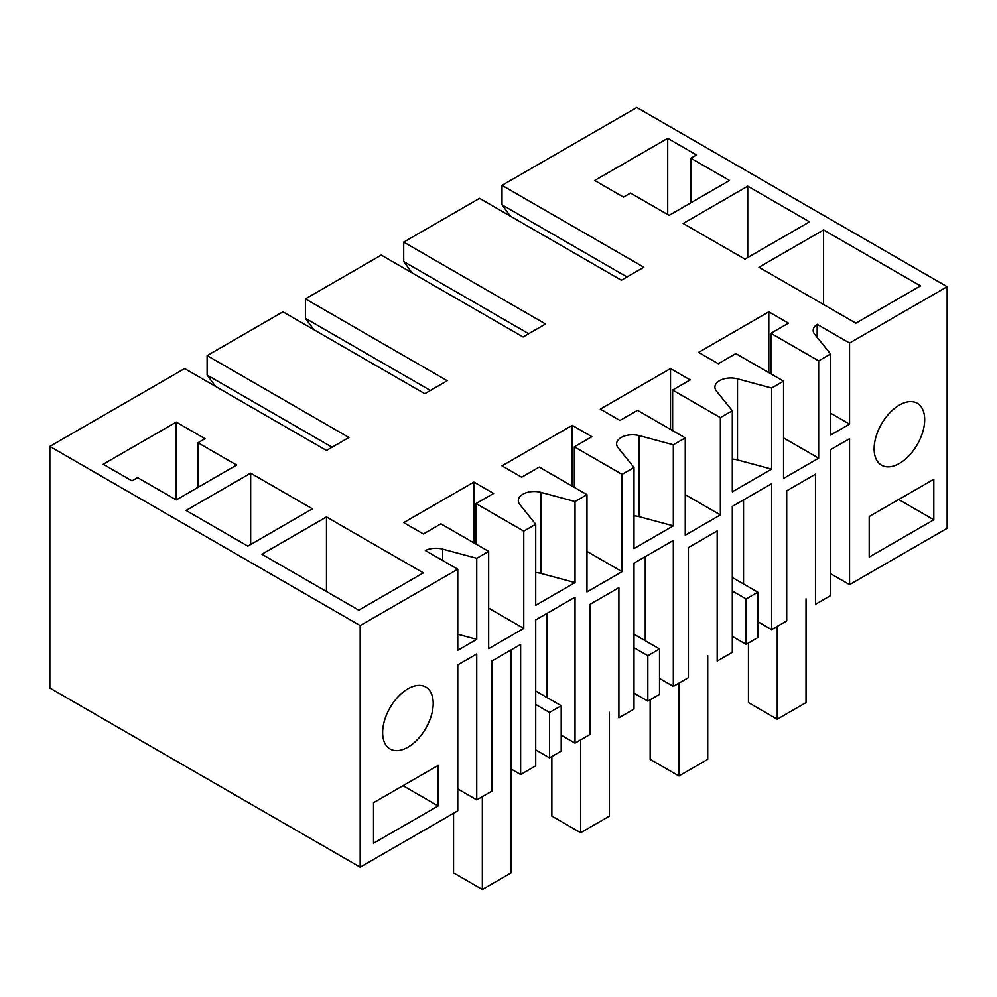 <?xml version="1.0" encoding="UTF-8"?>
<svg xmlns="http://www.w3.org/2000/svg" width="997" height="997" viewBox="0 0 997 997"><rect width="100%" height="100%" fill="white"/><g stroke="black" fill="none" stroke-linecap="round" stroke-linejoin="round"><path stroke-width="1.5" d="M818.662 360.877L818.662 458.171L783.555 478.435L783.555 381.141L735.811 353.586L718.264 363.718L698.598 352.365L768.812 311.824L788.477 323.178L770.918 333.31L818.662 360.877L830.601 353.985L830.601 435.066L849.556 424.111L849.556 343.043L947.15 286.7L947.15 528.298L849.556 584.641L849.556 438.705L830.601 449.647L830.601 595.583L815.484 604.307L815.484 474.186L786.708 490.811L786.708 620.932L771.616 629.63L771.616 483.707L751.962 495.048L732.309 506.401L732.309 652.337L717.192 661.061L717.192 530.94L688.404 547.552L688.404 677.673L673.324 686.385L673.324 540.449L634.005 563.155L634.005 709.091L618.9 717.815L618.9 587.682L590.112 604.307L590.112 734.428L575.032 743.139L575.032 597.203L555.366 608.556L535.713 619.91L535.713 765.833L520.633 774.544L520.633 644.423L491.845 661.036L491.845 791.169L476.74 799.893L476.74 653.957L457.773 664.899L457.773 810.835L360.179 867.178L360.179 625.58L49.85 446.407L184.657 368.578L326.48 450.457L348.95 437.496L207.127 355.605L207.127 375.071L332.101 447.217M720.37 417.631L720.37 514.913L685.263 535.19L685.263 437.895L637.519 410.328L619.96 420.46L600.306 409.119L670.52 368.578L690.173 379.932L672.626 390.064L720.37 417.631L732.309 410.739L732.309 491.808L771.616 469.113L737.506 459.929A15.89 9.172 180 0 0 732.309 459.106M685.263 437.895L673.324 444.787L673.324 525.855L639.214 516.683A15.89 9.172 0 0 0 634.005 515.86M622.066 474.373L622.066 571.667L586.971 591.931L586.971 494.649L539.227 467.082L521.668 477.214L502.014 465.861L572.216 425.333L591.882 436.686L574.334 446.818L622.066 474.373L634.005 467.493L634.005 548.562L673.324 525.855M586.971 494.649L575.032 501.541L575.032 582.609L540.922 573.425A15.89 9.172 180 0 0 535.713 572.614M523.774 531.127L476.03 503.56L493.59 493.428L473.924 482.074L403.71 522.615L423.376 533.968L440.923 523.836L488.667 551.403L488.667 648.686L523.774 628.422L523.774 531.127L535.713 524.235L535.713 605.316L575.032 582.609M488.667 551.403L476.74 558.283L476.74 639.364L457.773 634.254M360.179 625.58L457.773 569.237L457.773 650.306L476.74 639.364M783.555 381.141L771.616 388.032L771.616 469.113M373.526 802.722L438.119 765.434L438.119 805.962L373.526 843.263L373.526 802.722M924.68 419.662A35.742 20.638 -60 0 1 909.077 455.629A35.742 20.638 -60 0 1 881.535 465.2A35.742 20.638 -60 0 1 874.132 448.837A35.742 20.638 -60 0 1 889.735 412.87A35.742 20.638 -60 0 1 917.277 403.287A35.742 20.638 -60 0 1 924.68 419.662M869.21 516.533L933.815 479.245L933.815 519.786L869.21 557.074L869.21 516.533M382.649 732.596A35.742 20.638 -60 0 1 398.252 696.616A35.742 20.638 -60 0 1 425.806 687.045A35.742 20.638 -60 0 1 433.209 703.408A35.742 20.638 -60 0 1 417.606 739.388A35.742 20.638 -60 0 1 390.051 748.959A35.742 20.638 -60 0 1 382.649 732.596M849.556 584.641L830.601 573.699M771.616 629.63L757.807 621.654M732.309 577.487L757.807 592.206L757.807 637.606L746.117 644.361L732.309 636.385M673.324 686.385L659.516 678.409M634.005 634.242L659.516 648.96L659.516 694.361L647.826 701.115L634.005 693.139M575.032 743.139L561.211 735.163M549.521 757.857L549.521 712.456L561.211 705.714L561.211 751.115L549.521 757.857L535.713 749.881M511.137 769.061L520.633 774.544M476.74 799.893L457.773 788.939M49.85 446.407L49.85 688.005L360.179 867.178M771.616 388.032L737.506 378.848A15.89 9.172 0 0 0 719.56 380.68A15.89 9.172 0 0 0 714.911 387.16A15.89 9.172 0 0 0 716.394 391.036L732.309 410.739M947.15 286.7L636.821 107.526L502.014 185.355L643.838 267.233L621.368 280.207L479.545 198.328L403.71 242.109L545.546 323.988L523.076 336.961L381.253 255.082L305.418 298.863L447.242 380.742L424.784 393.715L282.949 311.824L207.127 355.605M457.773 569.237L425.395 550.543A15.89 9.172 0 0 1 442.618 549.11L442.618 560.488M476.74 558.283L442.618 549.11M535.713 524.235L519.811 504.544A15.89 9.172 0 0 1 518.315 500.668A15.89 9.172 0 0 1 522.964 494.176A15.89 9.172 0 0 1 540.922 492.356L540.922 573.425M575.032 501.541L540.922 492.356M634.005 467.493L618.103 447.79A15.89 9.172 0 0 1 616.607 443.914A15.89 9.172 0 0 1 621.268 437.434A15.89 9.172 0 0 1 639.214 435.602L673.324 444.787M830.601 353.985L814.686 334.294A15.89 9.172 0 0 1 813.203 330.418A15.89 9.172 0 0 1 817.179 324.349L817.179 337.372M849.556 343.043L817.179 324.349M747.75 186.165L683.157 223.465L744.946 259.133L809.539 221.833L747.75 186.165L747.75 257.513M312.435 508.831L247.842 546.132L186.065 510.452L250.658 473.164L312.435 508.831M176.232 499.921L137.611 477.625L132.003 480.866L103.214 464.241L176.232 422.092L176.232 499.921L236.613 465.051L197.992 442.755L197.992 487.346M197.992 442.755L205.021 438.705L176.232 422.092M326.48 516.945L423.376 572.876L358.783 610.176L261.887 554.232L326.48 516.945L326.48 591.533M823.584 229.946L920.468 285.89L855.875 323.178L758.979 267.233L823.584 229.946L823.584 304.534M594.686 180.494L667.703 138.334L696.492 154.959L690.884 158.199L729.492 180.494L669.112 215.352L630.503 193.057L623.474 197.107L594.686 180.494M783.555 437.895L818.662 458.171M770.918 333.31L770.918 373.85M849.556 424.111L830.601 413.169M743.538 499.921L743.538 583.968M933.815 519.786L898.708 499.509M510.439 216.162L502.014 204.809L626.988 276.967M502.014 185.355L502.014 204.809M757.807 592.206L746.117 598.96L732.309 590.984M746.117 644.361L746.117 598.96M768.812 311.824L768.812 372.629M412.135 272.916L403.71 261.563L528.697 333.721M403.71 242.109L403.71 261.563M667.703 138.334L667.703 214.542M690.884 158.199L690.884 202.79M523.774 628.422L488.667 608.145M476.03 503.56L476.03 544.1M438.119 805.962L403.012 785.698M549.521 712.456L535.713 704.48M546.942 613.417L546.942 697.476M215.551 386.412L207.127 375.071M473.924 482.074L473.924 542.879M250.658 473.164L250.658 544.512M561.211 705.714L535.713 690.983M313.843 329.658L305.418 318.317L430.392 390.475M305.418 298.863L305.418 318.317M670.52 368.578L670.52 429.383M672.626 390.064L672.626 430.604M685.263 494.649L720.37 514.913M645.246 556.662L645.246 640.722M659.516 648.96L647.826 655.714L634.005 647.738M647.826 701.115L647.826 655.714M572.216 425.333L572.216 486.137M574.334 446.818L574.334 487.346M586.971 551.403L622.066 571.667M777.236 626.39L777.236 719.223L806.025 702.598L806.025 598.848M748.448 643.015L748.448 702.598L777.236 719.223M678.945 683.144L678.945 775.978L707.733 759.353L707.733 655.59M650.156 699.757L650.156 759.353L678.945 775.978M580.653 739.899L580.653 832.719L609.429 816.107L609.429 712.344M551.864 756.511L551.864 816.107L580.653 832.719M482.349 796.64L482.349 889.474L511.137 872.849L511.137 649.907M453.56 813.265L453.56 872.849L482.349 889.474M737.506 378.848L737.506 459.929M639.214 516.683L639.214 435.602"/></g></svg>
